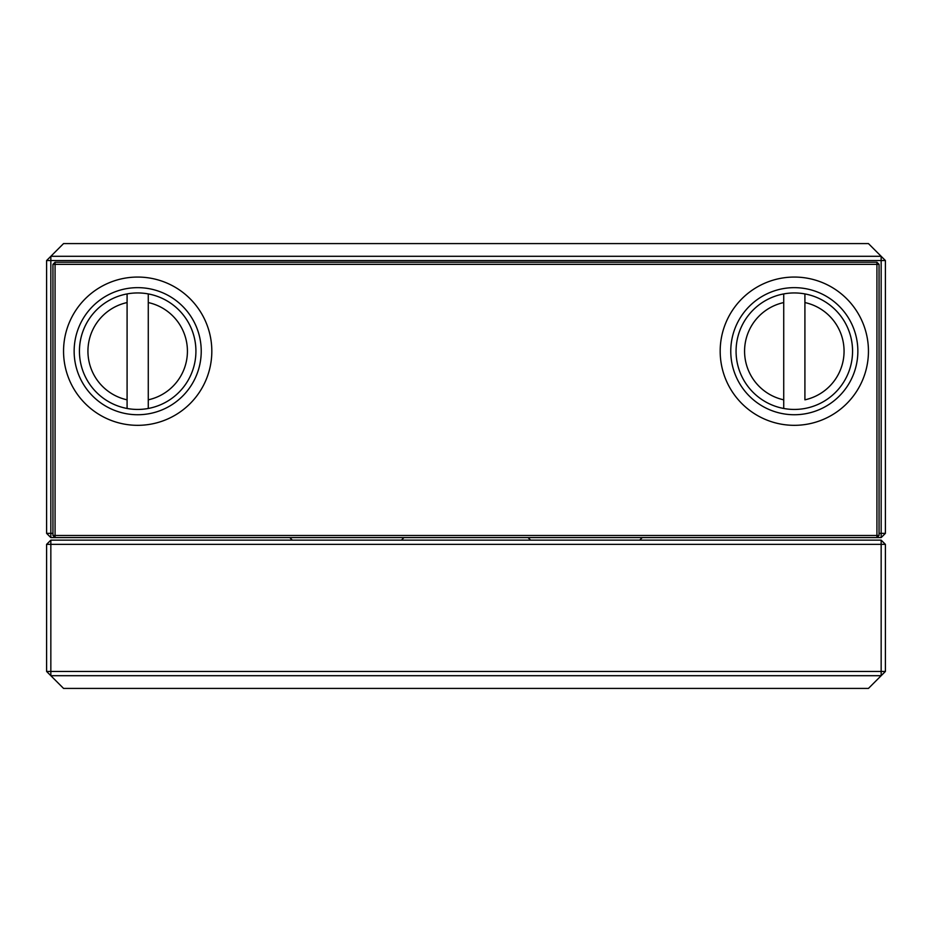 <?xml version="1.0" encoding="UTF-8"?>
<svg xmlns="http://www.w3.org/2000/svg" width="932" height="932" viewBox="0 0 932 932"><rect width="100%" height="100%" fill="white"/><g stroke="black" fill="none" stroke-linecap="round" stroke-linejoin="round"><path stroke-width="1.4" d="M868.449 351.189A74.141 74.141 0 0 1 794.32 425.33A74.141 74.141 0 0 1 720.18 351.189A74.141 74.141 0 0 1 794.32 277.06A74.141 74.141 0 0 1 868.449 351.189M730.77 351.189A63.551 63.551 0 0 0 794.32 414.74A63.551 63.551 0 0 0 857.859 351.189A63.551 63.551 0 0 0 794.32 287.65A63.551 63.551 0 0 0 730.77 351.189M211.82 351.189A74.141 74.141 0 0 1 137.68 425.33A74.141 74.141 0 0 1 63.551 351.189A74.141 74.141 0 0 1 137.68 277.06A74.141 74.141 0 0 1 211.82 351.189M74.141 351.189A63.551 63.551 0 0 0 137.68 414.74A63.551 63.551 0 0 0 201.23 351.189A63.551 63.551 0 0 0 137.68 287.65A63.551 63.551 0 0 0 74.141 351.189M783.73 293.918A58.25 58.25 0 0 1 804.91 293.918L804.91 399.828A49.78 49.78 0 0 0 804.91 302.562L804.91 293.918A58.25 58.25 0 0 1 804.91 408.472A58.25 58.25 0 0 1 736.07 351.189A58.25 58.25 0 0 1 783.73 293.918L783.73 302.562L783.73 293.918A58.25 58.25 0 0 0 736.07 351.189M148.27 293.918A58.25 58.25 0 0 0 127.09 293.918L127.09 408.472A58.25 58.25 0 0 1 127.09 293.918L127.09 302.562A49.78 49.78 0 0 0 127.09 399.828L127.09 408.472A58.25 58.25 0 0 0 148.27 408.472L148.27 293.918A58.25 58.25 0 0 1 148.27 408.472L148.27 399.828A49.78 49.78 0 0 0 148.27 302.562L148.27 293.918A58.25 58.25 0 0 1 195.93 351.189M783.73 399.828L783.73 302.562A49.78 49.78 0 0 0 783.73 399.828L783.73 408.472L783.73 399.828M55.07 264.35L55.07 535.481L876.93 535.481L876.93 264.35L55.07 264.35L55.07 262.23L876.93 262.23L876.93 264.35L879.051 264.35L879.051 535.481L876.93 535.481L876.93 537.589L55.07 537.589L55.07 535.481L52.949 535.481L52.949 264.35L55.07 264.35M879.051 264.35L876.93 262.23M52.949 264.35L55.07 262.23M52.949 535.481L55.07 537.589L50.841 537.589L50.841 533.36L52.949 533.36M879.051 533.36L881.159 533.36L881.159 537.589L876.93 537.589L879.051 535.481M46.6 671.459L50.841 675.7L50.841 671.459L881.159 671.459L881.159 544.37L50.841 544.37L50.841 671.459L46.6 671.459L46.6 544.37L50.841 544.37L50.841 540.141L881.159 540.141L881.159 544.37L885.4 544.37L885.4 671.459L881.159 671.459L881.159 675.7L50.841 675.7L63.551 688.41L868.449 688.41L885.4 671.459M50.841 540.141L46.6 544.37M885.4 544.37L881.159 540.141M289.77 537.589L292.31 540.141M401.401 540.141L403.94 537.589M528.06 537.589L530.599 540.141M639.69 540.141L642.23 537.589M46.6 533.36L46.6 260.541L50.841 256.3L881.159 256.3L868.449 243.59L63.551 243.59L50.841 256.3L50.841 533.36L46.6 533.36L50.841 537.589M885.4 260.541L881.159 260.541L881.159 256.3L885.4 260.541L885.4 533.36L881.159 533.36L881.159 260.541L46.6 260.541M885.4 533.36L881.159 537.589M804.91 293.918A58.25 58.25 0 0 1 852.57 351.189M79.43 351.189A58.25 58.25 0 0 1 127.09 293.918"/></g></svg>
